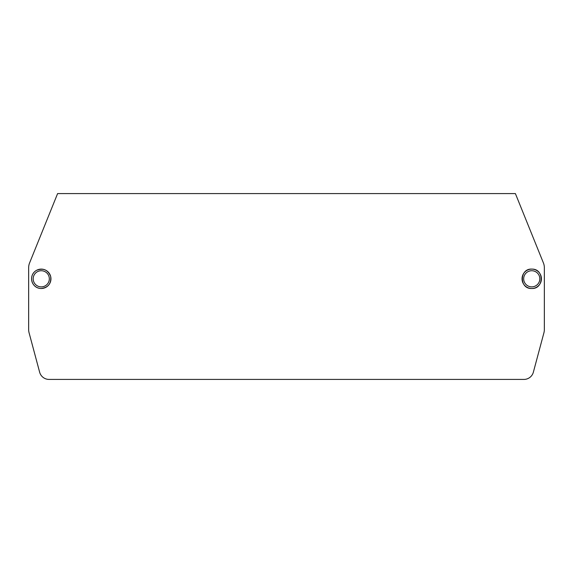 <?xml version="1.0" encoding="UTF-8"?>
<svg xmlns="http://www.w3.org/2000/svg" width="573" height="573" viewBox="0 0 573 573"><rect width="100%" height="100%" fill="white"/><g stroke="black" fill="none" stroke-linecap="round" stroke-linejoin="round"><path stroke-width="0.86" d="M533.363 372.185A9.755 9.755 0 0 1 523.944 379.419L49.056 379.419A9.755 9.755 0 0 1 39.637 372.192L29.094 332.849A13.007 13.007 0 0 1 28.65 329.482L28.65 267.784A13.007 13.007 0 0 1 29.595 262.907L57.608 193.581L515.392 193.581L543.405 262.907A13.007 13.007 0 0 1 544.35 267.777L544.35 329.482A13.007 13.007 0 0 1 543.906 332.849L533.363 372.185M531.744 288.498A9.698 9.698 0 0 0 540.138 273.958A9.698 9.698 0 0 0 523.342 273.958A9.698 9.698 0 0 0 531.744 288.498C519.038 289.093 519.367 268.121 532.045 269.109C544.371 268.887 544.056 289.107 531.744 288.498M531.744 286.872A8.072 8.072 0 0 0 538.735 274.768A8.072 8.072 0 0 0 524.753 274.768A8.072 8.072 0 0 0 531.744 286.872M41.256 286.88A8.072 8.072 0 0 0 48.247 274.768A8.072 8.072 0 0 0 34.265 274.768A8.072 8.072 0 0 0 41.256 286.88M41.256 288.498A9.698 9.698 0 0 0 49.658 273.958A9.698 9.698 0 0 0 32.862 273.958A9.698 9.698 0 0 0 41.256 288.498C48.304 287.503 51.434 283.463 50.653 276.394C47.931 269.819 43.24 267.792 36.586 270.306C27.876 275.112 31.307 288.491 41.256 288.506"/></g></svg>
